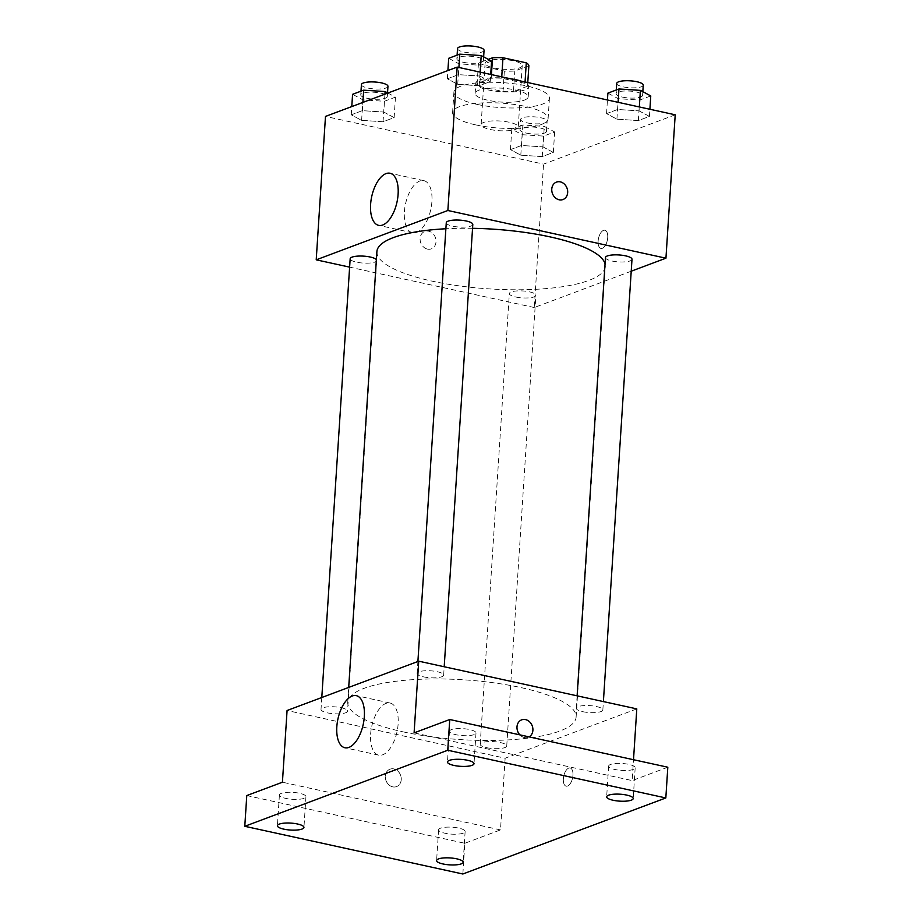 <?xml version="1.0" encoding="UTF-8"?>
<svg xmlns="http://www.w3.org/2000/svg" width="920" height="920" viewBox="0 0 920 920"><rect width="100%" height="100%" fill="white"/><g stroke="black" fill="none" stroke-linecap="round" stroke-linejoin="round"><path stroke-width="0.69" stroke-dasharray="4.6 3.45" d="M490.084 129.455A18.607 4.865 -176.3 0 0 508.679 130.663A18.607 4.865 -176.3 0 0 518.259 127.052A18.607 4.865 -176.3 0 0 499.997 121.003A18.607 4.865 -176.3 0 0 481.114 124.66A18.607 4.865 -176.3 0 0 490.084 129.455M494.063 67.999A18.607 4.865 -176.3 0 0 512.659 69.207A18.607 4.865 -176.3 0 0 522.238 65.596A18.607 4.865 -176.3 0 0 503.976 59.547A18.607 4.865 -176.3 0 0 485.093 63.204A18.607 4.865 -176.3 0 0 494.063 67.999M527.781 82.547L527.539 86.227A25.265 6.612 -176.3 0 0 524.963 83.329L501.653 78.223A25.265 6.612 -176.3 0 0 491.199 78.269L477.123 83.547L478.457 63.066L488.313 59.363M528.873 65.734L514.797 71.012A25.265 6.612 -176.3 0 1 504.344 71.058L481.034 65.964A25.265 6.612 -176.3 0 1 478.457 63.066M527.539 86.227L513.475 91.494L514.797 71.012M504.344 71.058L503.022 91.54L479.711 86.445L481.034 65.964M503.022 91.54A25.265 6.612 -176.3 0 0 513.475 91.494M477.123 83.547A25.265 6.612 -176.3 0 0 479.711 86.445M521.099 81.087A26.588 6.957 3.7 0 1 528.862 86.606A26.588 6.957 3.7 0 1 525.055 89.849A26.588 6.957 3.7 0 1 495.006 91.137A26.588 6.957 3.7 0 1 475.801 83.168A26.588 6.957 3.7 0 1 510.197 78.706M524.389 100.096A26.588 6.957 -176.3 0 0 528.207 96.841A26.588 6.957 -176.3 0 0 502.124 88.193A26.588 6.957 -176.3 0 0 475.145 93.415A26.588 6.957 -176.3 0 0 487.956 100.268A26.588 6.957 -176.3 0 0 524.389 100.096M491.199 78.269L491.441 74.6M524.963 83.329L525.055 81.949M501.653 78.223L501.745 76.854M476.985 104.374A47.851 12.512 -176.3 0 0 524.791 107.49A47.851 12.512 -176.3 0 0 549.424 98.221A47.851 12.512 -176.3 0 0 502.481 82.639A47.851 12.512 -176.3 0 0 453.916 92.034A47.851 12.512 -176.3 0 0 476.985 104.374M475.663 124.867A47.851 12.512 -176.3 0 0 523.468 127.983A47.851 12.512 -176.3 0 0 548.101 118.703A47.851 12.512 -176.3 0 0 501.159 103.12A47.851 12.512 -176.3 0 0 452.594 112.527A47.851 12.512 -176.3 0 0 475.663 124.867M639.078 110.871L649.439 116.426L638.353 120.577L616.918 119.174L606.556 113.62L617.642 109.468L639.078 110.871L649.439 116.426L638.353 120.577L616.918 119.174L606.556 113.62L617.642 109.468L639.078 110.871L639.331 106.95M479.895 76.049L490.256 81.604L479.171 85.755L457.723 84.352L447.361 78.798L458.447 74.646L479.895 76.049L490.256 81.604L479.171 85.755L457.723 84.352L447.361 78.798L458.447 74.646L479.895 76.049L480.148 72.128M675.211 114.804L543.559 164.128L325.484 116.426M542.972 146.878L553.334 152.433L542.248 156.584L520.8 155.181L510.45 149.626L521.536 145.475L542.972 146.878L553.334 152.433L542.248 156.584L520.8 155.181L510.45 149.626L521.536 145.475L542.972 146.878L544.295 126.396L554.656 131.951L543.57 136.102L522.134 134.699L511.773 129.145L522.859 124.993L544.295 126.396M383.789 112.056L394.139 117.61L383.053 121.762L361.617 120.359L351.256 114.804L362.342 110.653L383.789 112.056L394.139 117.61L383.053 121.762L361.617 120.359L351.256 114.804L362.342 110.653L383.789 112.056L384.94 94.15M631.223 271.204L534.278 307.533L543.559 164.128M598.126 241.132A9.303 4.508 -77.7 0 0 600.932 248.423A9.303 4.508 -77.7 0 0 607.327 240.304A9.303 4.508 -77.7 0 0 604.911 230.242A9.303 4.508 -77.7 0 0 598.126 241.132A9.303 4.508 -77.7 0 0 600.932 248.423A9.303 4.508 -77.7 0 0 607.327 240.304A9.303 4.508 -77.7 0 0 604.911 230.242A9.303 4.508 -77.7 0 0 598.115 241.132M376.889 251.631A114.425 29.923 -176.3 0 0 432.055 281.129A114.425 29.923 -176.3 0 0 546.365 288.581A114.425 29.923 -176.3 0 0 605.268 266.397A114.425 29.923 -176.3 0 0 605.049 263.959M472.546 228.309A114.425 29.923 -176.3 0 0 445.878 228.758M534.278 307.533L349.623 267.133M446.269 222.743A13.294 3.473 -176.3 0 0 452.674 226.17A13.294 3.473 -176.3 0 0 465.957 227.033A13.294 3.473 -176.3 0 0 472.799 224.457M605.463 257.565A13.294 3.473 -176.3 0 0 611.869 260.992A13.294 3.473 -176.3 0 0 625.151 261.855A13.294 3.473 -176.3 0 0 631.994 259.279M515.764 296.999A13.294 3.473 -176.3 0 0 529.034 297.861A13.294 3.473 -176.3 0 0 535.877 295.285A13.294 3.473 -176.3 0 0 522.836 290.961A13.294 3.473 -176.3 0 0 509.346 293.572A13.294 3.473 -176.3 0 0 515.764 296.999M376.372 259.624A13.294 3.473 3.7 0 1 376.694 260.464A13.294 3.473 3.7 0 1 363.204 263.074A13.294 3.473 3.7 0 1 350.163 258.75M427.478 249.113A9.303 7.762 69.5 0 0 431.33 248.86A9.303 7.762 69.5 0 0 435.332 237.429A9.303 7.762 69.5 0 0 424.798 231.437A9.303 7.762 69.5 0 0 420.21 240.66A9.303 7.762 69.5 0 0 427.478 249.113M427.489 249.113A9.303 7.762 69.5 0 0 431.33 248.86A9.303 7.762 69.5 0 0 435.344 237.417A9.303 7.762 69.5 0 0 424.798 231.437A9.303 7.762 69.5 0 0 420.221 240.66A9.303 7.762 69.5 0 0 427.489 249.113M562.982 199.536L562.982 199.536A9.303 7.762 -110.5 0 1 552.437 193.545A9.303 7.762 -110.5 0 1 556.45 182.114L556.45 182.102M404.397 211.864A26.668 12.926 102.3 0 1 423.855 180.653A26.668 12.926 102.3 0 1 430.79 209.472A26.668 12.926 102.3 0 1 412.459 232.76A26.668 12.926 102.3 0 1 404.397 211.864M402.902 731.814A114.425 29.923 -176.3 0 0 517.224 739.266A114.425 29.923 -176.3 0 0 576.115 717.082A114.425 29.923 -176.3 0 0 463.864 679.834A114.425 29.923 -176.3 0 0 347.748 702.317A114.425 29.923 -176.3 0 0 402.902 731.814M341.136 707.721A13.294 3.473 3.7 0 1 347.553 711.148A13.294 3.473 3.7 0 1 334.052 713.759A13.294 3.473 3.7 0 1 321.011 709.435A13.294 3.473 3.7 0 1 327.853 706.859A13.294 3.473 3.7 0 1 341.136 707.721M582.728 711.678A13.294 3.473 -176.3 0 0 595.999 712.54A13.294 3.473 -176.3 0 0 602.841 709.964A13.294 3.473 -176.3 0 0 589.8 705.629A13.294 3.473 -176.3 0 0 576.311 708.25A13.294 3.473 -176.3 0 0 582.728 711.678M486.611 747.684A13.294 3.473 -176.3 0 0 499.893 748.546A13.294 3.473 -176.3 0 0 506.736 745.97A13.294 3.473 -176.3 0 0 493.695 741.646A13.294 3.473 -176.3 0 0 480.205 744.257A13.294 3.473 -176.3 0 0 486.611 747.684M423.534 676.856A13.294 3.473 -176.3 0 0 436.816 677.718A13.294 3.473 -176.3 0 0 443.659 675.142A13.294 3.473 -176.3 0 0 430.617 670.806A13.294 3.473 -176.3 0 0 417.128 673.428A13.294 3.473 -176.3 0 0 423.534 676.856M636.789 708.883L505.137 758.206L287.075 710.516M667.817 767.222L632.155 780.585L633.512 759.724M462.852 874L464.841 843.272L246.778 795.57M505.137 758.206L500.503 829.909L464.841 843.272M563.351 778.872A9.303 4.508 -77.7 0 0 566.168 786.163A9.303 4.508 -77.7 0 0 572.562 778.044A9.303 4.508 -77.7 0 0 570.135 767.981A9.303 4.508 -77.7 0 0 563.351 778.872A9.303 4.508 -77.7 0 0 566.156 786.163A9.303 4.508 -77.7 0 0 572.55 778.044A9.303 4.508 -77.7 0 0 570.135 767.981A9.303 4.508 -77.7 0 0 563.339 778.872M414.092 732.883L632.155 780.585M521.674 719.854L521.674 719.842A9.303 7.762 -110.5 0 1 521.674 719.842A9.303 7.762 -110.5 0 0 517.672 731.285A9.303 7.762 -110.5 0 0 528.207 737.276L528.207 737.276A9.303 7.762 -110.5 0 0 529.069 736.874A9.303 7.762 -110.5 0 1 528.207 737.276A9.303 7.762 -110.5 0 1 519.869 734.861M500.503 829.909L282.428 782.207M392.713 786.853A9.303 7.762 69.5 0 0 396.554 786.6A9.303 7.762 69.5 0 0 400.556 775.169A9.303 7.762 69.5 0 0 390.022 769.178A9.303 7.762 69.5 0 0 385.434 778.4A9.303 7.762 69.5 0 0 392.713 786.853A9.303 7.762 69.5 0 0 396.554 786.6A9.303 7.762 69.5 0 0 400.568 775.157A9.303 7.762 69.5 0 0 390.034 769.178A9.303 7.762 69.5 0 0 385.445 778.4A9.303 7.762 69.5 0 0 392.713 786.853M370.622 734.24A26.668 12.926 102.3 0 1 390.08 703.029A26.668 12.926 102.3 0 1 397.014 731.848A26.668 12.926 102.3 0 1 378.683 755.147A26.668 12.926 102.3 0 1 370.622 734.24M610.558 764.462A13.294 3.473 -176.3 0 0 608.649 766.095A13.294 3.473 -176.3 0 0 621.69 770.419A13.294 3.473 -176.3 0 0 635.179 767.809A13.294 3.473 -176.3 0 0 625.588 763.818A13.294 3.473 -176.3 0 0 610.558 764.462M451.375 729.64A13.294 3.473 -176.3 0 0 449.466 731.273A13.294 3.473 -176.3 0 0 462.507 735.597A13.294 3.473 -176.3 0 0 475.996 732.987A13.294 3.473 -176.3 0 0 466.394 728.996A13.294 3.473 -176.3 0 0 451.375 729.64M440.507 828.184A13.294 3.473 -176.3 0 0 438.598 829.805A13.294 3.473 -176.3 0 0 451.639 834.141A13.294 3.473 -176.3 0 0 465.129 831.519A13.294 3.473 -176.3 0 0 455.526 827.54A13.294 3.473 -176.3 0 0 440.507 828.184M281.313 793.362A13.294 3.473 -176.3 0 0 279.404 794.983A13.294 3.473 -176.3 0 0 292.445 799.307A13.294 3.473 -176.3 0 0 305.934 796.697A13.294 3.473 -176.3 0 0 296.343 792.718A13.294 3.473 -176.3 0 0 281.313 793.362M387.872 93.046L395.462 97.129L384.387 101.28L362.94 99.877L352.578 94.323M367.172 98.29A13.294 3.473 -176.3 0 0 380.443 99.153A13.294 3.473 -176.3 0 0 387.285 96.577A13.294 3.473 -176.3 0 0 374.244 92.253A13.294 3.473 -176.3 0 0 360.755 94.863A13.294 3.473 -176.3 0 0 367.172 98.29M394.139 117.61L395.462 97.129M383.053 121.762L384.387 101.28M361.617 120.359L362.94 99.877M351.256 114.804L351.785 106.57M362.342 110.653L362.871 102.419M361.422 84.617A13.294 3.473 -176.3 0 0 367.827 88.044A13.294 3.473 -176.3 0 0 381.11 88.918A13.294 3.473 -176.3 0 0 387.952 86.342M491.579 61.111L480.493 65.262L459.046 63.871L448.695 58.305M463.277 62.284A13.294 3.473 -176.3 0 0 476.56 63.146A13.294 3.473 -176.3 0 0 483.402 60.57A13.294 3.473 -176.3 0 0 470.361 56.246A13.294 3.473 -176.3 0 0 456.872 58.857A13.294 3.473 -176.3 0 0 463.277 62.284M490.256 81.604L490.716 74.439M479.171 85.755L480.493 65.262M457.723 84.352L459.046 63.871M447.361 78.798L447.902 70.564M458.447 74.646L458.907 67.482M457.527 48.611A13.294 3.473 -176.3 0 0 463.933 52.037A13.294 3.473 -176.3 0 0 477.216 52.9A13.294 3.473 -176.3 0 0 484.058 50.324M526.355 133.112A13.294 3.473 -176.3 0 0 539.637 133.975A13.294 3.473 -176.3 0 0 546.48 131.399A13.294 3.473 -176.3 0 0 533.439 127.075A13.294 3.473 -176.3 0 0 519.949 129.685A13.294 3.473 -176.3 0 0 526.355 133.112M553.334 152.433L554.656 131.951M542.248 156.584L543.57 136.102M520.8 155.181L522.134 134.699M510.45 149.626L511.773 129.145M521.536 145.475L522.859 124.993M527.022 122.866A13.294 3.473 -176.3 0 0 540.304 123.74A13.294 3.473 -176.3 0 0 547.147 121.164A13.294 3.473 -176.3 0 0 534.106 116.828A13.294 3.473 -176.3 0 0 520.616 119.439A13.294 3.473 -176.3 0 0 527.022 122.866M650.762 95.933L639.676 100.084L618.24 98.693L607.879 93.138M622.46 97.106A13.294 3.473 -176.3 0 0 635.743 97.968A13.294 3.473 -176.3 0 0 642.585 95.392A13.294 3.473 -176.3 0 0 629.544 91.068A13.294 3.473 -176.3 0 0 616.055 93.679A13.294 3.473 -176.3 0 0 622.46 97.106M649.439 116.426L649.899 109.261M638.353 120.577L639.676 100.084M616.918 119.174L618.24 98.693M606.556 113.62L607.442 99.981M617.642 109.468L618.102 102.304M616.722 83.432A13.294 3.473 -176.3 0 0 623.127 86.859A13.294 3.473 -176.3 0 0 636.41 87.722A13.294 3.473 -176.3 0 0 643.252 85.146M485.093 63.204L481.114 124.66M522.238 65.596L518.259 127.052M528.207 96.841L528.862 86.606M475.145 93.415L475.801 83.168M548.101 118.703L549.424 98.221M452.594 112.527L453.916 92.034M423.855 180.653L390.057 173.259M412.459 232.76L378.66 225.365M576.115 717.082L605.268 266.397M347.748 702.317L348.703 687.412M321.793 697.498L321.011 709.435M376.694 260.464L347.553 711.148M602.841 709.964L603.394 701.581M576.311 708.25L577.116 695.831M506.736 745.97L535.877 295.285M480.205 744.257L509.346 293.572M443.659 675.142L444.199 666.758M417.128 673.428L417.898 661.491M390.08 703.029L356.281 695.646M378.683 755.147L344.885 747.753M608.649 766.095L606.659 796.823M635.179 767.809L633.202 798.537M438.598 829.805L436.609 860.533M465.129 831.519L463.139 862.247M279.404 794.983L277.414 825.711M305.934 796.697L303.945 827.425M449.466 731.273L447.476 762.001M475.996 732.987L474.007 763.715M387.285 96.577L387.527 92.862M360.755 94.863L360.997 91.172M483.402 60.57L483.644 56.856M456.872 58.857L457.102 55.154M546.48 131.399L547.147 121.164M519.949 129.685L520.616 119.439M642.585 95.392L642.827 91.678M616.055 93.679L616.296 89.976"/><path stroke-width="1.38" d="M488.313 59.363L492.522 57.787A25.265 6.612 -176.3 0 1 502.975 57.741L526.286 62.836A25.265 6.612 -176.3 0 1 528.873 65.734L527.781 82.547M510.197 78.706A26.588 6.957 3.7 0 1 521.099 81.087M491.441 74.6L492.522 57.787M525.055 81.949L526.286 62.836M501.745 76.854L502.975 57.741M349.623 267.133L316.216 259.831L325.484 116.426L457.148 67.102L675.211 114.804L665.942 258.198L631.223 271.204M605.049 263.959A114.425 29.923 -176.3 0 0 472.546 228.309M445.878 228.758A114.425 29.923 -176.3 0 0 376.889 251.631L348.703 687.412M316.216 259.831L447.867 210.496L665.942 258.198M444.199 666.758L472.799 224.457A13.294 3.473 -176.3 0 0 459.758 220.133A13.294 3.473 -176.3 0 0 446.269 222.743L417.898 661.491M603.394 701.581L631.994 259.279A13.294 3.473 -176.3 0 0 618.953 254.955A13.294 3.473 -176.3 0 0 605.463 257.565L577.116 695.831M321.793 697.498L350.163 258.75A13.294 3.473 3.7 0 1 357.006 256.174A13.294 3.473 3.7 0 1 370.288 257.036A13.294 3.473 3.7 0 1 376.372 259.624M447.867 210.496L457.148 67.102M370.599 204.47A26.668 12.926 102.3 0 1 390.057 173.259A26.668 12.926 102.3 0 1 396.991 202.078A26.668 12.926 102.3 0 1 378.66 225.365A26.668 12.926 102.3 0 1 370.599 204.47M556.45 182.114A9.303 7.762 -110.5 0 1 560.291 181.861A9.303 7.762 -110.5 0 1 567.571 190.314A9.303 7.762 -110.5 0 1 562.982 199.536A9.303 7.762 -110.5 0 1 552.448 193.545A9.303 7.762 -110.5 0 1 556.45 182.102A9.303 7.762 -110.5 0 1 560.303 181.861A9.303 7.762 -110.5 0 1 567.559 190.314A9.303 7.762 -110.5 0 1 562.982 199.536M244.789 826.298L447.752 750.248L665.827 797.95L462.852 874L244.789 826.298L246.778 795.57L282.428 782.207L287.075 710.516L418.726 661.181L636.789 708.883L633.512 759.724M665.827 797.95L667.817 767.222L449.742 719.52L447.752 750.248M418.726 661.181L414.092 732.883L449.742 719.52M336.823 726.846A26.668 12.926 102.3 0 1 356.281 695.646A26.668 12.926 102.3 0 1 363.216 724.454A26.668 12.926 102.3 0 1 344.885 747.753A26.668 12.926 102.3 0 1 336.823 726.846M525.527 719.601A9.303 7.762 -110.5 0 1 532.691 727.49A9.303 7.762 -110.5 0 1 529.08 736.874A9.303 7.762 -110.5 0 0 532.691 727.49A9.303 7.762 -110.5 0 0 525.515 719.601A9.303 7.762 -110.5 0 0 521.674 719.842A9.303 7.762 -110.5 0 1 525.527 719.601M519.869 734.861A9.303 7.762 -110.5 0 1 521.674 719.842M472.098 765.336A13.294 3.473 3.7 0 1 457.079 765.981A13.294 3.473 3.7 0 1 447.476 762.001A13.294 3.473 3.7 0 1 449.385 760.369A13.294 3.473 3.7 0 1 464.404 759.724A13.294 3.473 3.7 0 1 474.007 763.715A13.294 3.473 3.7 0 1 472.098 765.336M302.047 829.058A13.294 3.473 3.7 0 1 287.017 829.702A13.294 3.473 3.7 0 1 277.414 825.711A13.294 3.473 3.7 0 1 279.323 824.09A13.294 3.473 3.7 0 1 294.354 823.446A13.294 3.473 3.7 0 1 303.945 827.425A13.294 3.473 3.7 0 1 302.047 829.058M461.23 863.88A13.294 3.473 3.7 0 1 446.211 864.524A13.294 3.473 3.7 0 1 436.609 860.533A13.294 3.473 3.7 0 1 438.518 858.912A13.294 3.473 3.7 0 1 453.537 858.268A13.294 3.473 3.7 0 1 463.139 862.247A13.294 3.473 3.7 0 1 461.23 863.88M631.293 800.158A13.294 3.473 3.7 0 1 616.262 800.803A13.294 3.473 3.7 0 1 606.659 796.823A13.294 3.473 3.7 0 1 608.568 795.19A13.294 3.473 3.7 0 1 623.599 794.546A13.294 3.473 3.7 0 1 633.202 798.537A13.294 3.473 3.7 0 1 631.293 800.158M351.785 106.57L352.578 94.323L363.664 90.171L385.112 91.563L387.872 93.046M384.94 94.15L385.112 91.563M362.871 102.419L363.664 90.171M387.527 92.862L387.952 86.342A13.294 3.473 -176.3 0 0 374.911 82.007A13.294 3.473 -176.3 0 0 361.422 84.617L360.997 91.172M447.902 70.564L448.695 58.305L459.77 54.154L481.217 55.556L491.579 61.111L490.716 74.439M480.148 72.128L481.217 55.556M458.907 67.482L459.77 54.154M483.644 56.856L484.058 50.324A13.294 3.473 -176.3 0 0 471.017 46A13.294 3.473 -176.3 0 0 457.527 48.611L457.102 55.154M607.442 99.981L607.879 93.138L618.964 88.975L640.412 90.379L650.762 95.933L649.899 109.261M639.331 106.95L640.412 90.379M618.102 102.304L618.964 88.975M642.827 91.678L643.252 85.146A13.294 3.473 -176.3 0 0 630.211 80.822A13.294 3.473 -176.3 0 0 616.722 83.432L616.296 89.976"/></g></svg>
